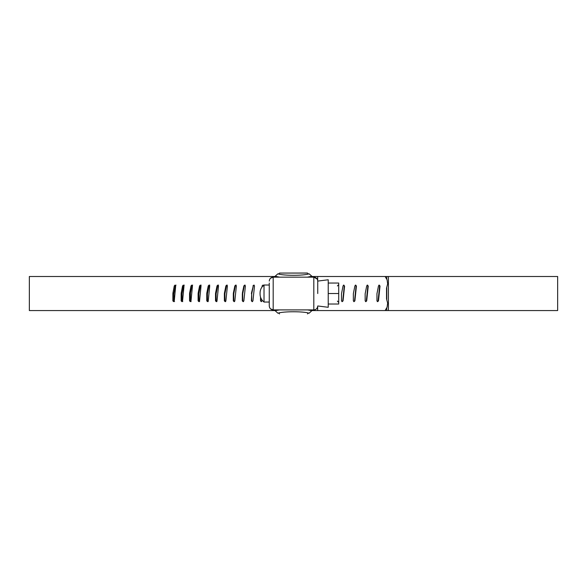 <?xml version="1.0" encoding="UTF-8"?>
<svg xmlns="http://www.w3.org/2000/svg" width="587" height="587" viewBox="0 0 587 587"><rect width="100%" height="100%" fill="white"/><g stroke="black" fill="none" stroke-linecap="round" stroke-linejoin="round"><path stroke-width="0.88" d="M264.018 285.069L264.018 302.048C261.464 300.045 260.144 297.426 260.063 294.182L260.063 292.876C260.144 289.633 261.464 287.014 264.018 285.011L269.257 285.011L269.257 293.529M317.743 293.529L317.743 281.085L317.743 293.529M317.714 306.414C317.296 308.564 315.997 309.731 313.81 309.907C316.202 309.672 317.508 308.358 317.743 305.974L328.221 307.287L328.221 279.772L317.743 281.085C317.508 278.7 316.202 277.387 313.81 277.152L317.105 278.942M338.706 302.459L337.393 301.109L338.706 302.459M337.393 285.95L338.706 284.6L337.393 285.95M328.221 293.529L338.706 293.529L338.706 304.015L328.221 304.015M328.221 283.044L338.706 283.044L338.706 293.529M279.493 273.072L307.456 273.021L307.911 273.836L309.129 273.836L311.844 276.22L307.493 277.152L279.507 277.152L275.156 276.22L277.871 273.836L279.089 273.836L279.493 273.072L307.507 273.072M279.375 309.907L307.625 309.907L311.844 310.699L309.122 313.187C303.472 311.279 283.528 311.279 277.878 313.187L275.156 310.699L279.375 309.907L273.19 309.907L270.49 308.835M277.878 313.187L279.089 313.187L279.5 313.935M307.5 313.935L307.911 313.187L309.122 313.187M269.257 281.085C269.492 278.7 270.798 277.387 273.19 277.152L273.19 309.907C270.798 309.672 269.492 308.358 269.257 305.974L269.257 283.066M270.504 278.209L273.19 277.152L275.156 277.152L275.156 276.316M269.257 303.993L269.257 301.388M311.844 310.699L311.844 309.907L313.81 309.907L313.81 277.152L311.844 277.152L311.844 276.316M275.156 310.699L275.156 309.907M313.81 309.907L303.369 309.907M311.844 309.907L307.625 309.907M283.631 309.907L273.19 309.907M313.81 277.152L303.376 277.152M283.624 277.152L273.19 277.152M307.493 277.152L311.844 277.152M275.156 277.152L279.507 277.152M176.005 285.121L175.234 285.898L173.833 293.779L173.833 300.837L174.53 301.623M173.833 293.779L172.879 293.779L172.879 300.837L173.576 301.623L174.28 300.837L175.667 286.067L174.985 285.113M173.906 292.972L172.952 292.972L172.879 293.779M175.234 285.898L174.28 285.898L172.952 292.972M175.058 285.121L174.28 285.898M184.252 285.121L183.467 285.898L182.036 293.779L182.036 300.837L182.748 301.623M182.036 293.779L181.156 293.779L181.156 300.837L181.867 301.623L182.579 300.837L183.995 286.067L183.313 285.113M182.117 292.972L181.229 292.972L181.156 293.779M183.467 285.898L182.579 285.898L181.229 292.972M183.364 285.121L182.579 285.898M192.631 285.121L191.832 285.898L190.459 292.972L190.386 300.837L191.105 301.623M190.386 293.779L189.564 293.779L189.564 300.837L190.291 301.623L191.01 300.837L192.448 286.067L191.736 285.113M190.459 292.972L189.645 292.972L189.564 293.779M191.832 285.898L191.01 285.898L189.645 292.972M191.817 285.121L191.01 285.898M201.136 285.121L200.321 285.898L198.854 293.779L198.854 300.837L199.587 301.623M198.854 293.779L198.105 293.779L198.105 300.837L198.839 301.623L199.573 300.837L201.025 286.067L200.306 285.113M198.934 292.972L198.186 292.972L198.105 293.779M200.321 285.898L199.573 285.898L198.186 292.972M200.387 285.121L199.573 285.898M209.75 285.121L208.928 285.898L207.438 293.779L207.438 300.837L208.187 301.623M207.438 293.779L206.756 293.779L206.756 300.837L207.505 301.623L208.246 300.837L209.72 286.067L208.987 285.113L209.669 285.113M207.519 292.972L206.837 292.972L206.756 293.779M208.928 285.898L208.246 285.898L206.837 292.972M209.067 285.121L208.246 285.898M218.467 285.121L217.638 285.898L216.133 293.779L216.133 300.837L216.882 301.623M216.133 293.779L215.517 293.779L215.517 300.837L216.273 301.623L217.021 300.837L218.511 286.067L217.777 285.113L218.386 285.113M216.214 292.972L215.598 292.972L215.517 293.779M217.638 285.898L217.021 285.898L215.598 292.972M217.85 285.121L217.021 285.898M227.272 285.121L226.435 285.898L224.916 293.779L224.916 300.837L225.672 301.623M224.916 293.779L224.373 293.779L224.373 300.837L225.137 301.623L225.892 300.837L227.396 286.067L226.655 285.113M224.997 292.972L224.454 292.972L224.373 293.779M226.435 285.898L225.892 285.898L224.454 292.972M226.736 285.121L225.892 285.898M236.165 285.121L235.314 285.898L233.787 293.779L233.787 300.837L234.551 301.623M233.787 293.779L233.31 293.779L233.31 300.837L234.081 301.623L234.844 300.837L236.363 286.067L235.614 285.113L236.084 285.113M233.868 292.972L233.399 292.972L233.31 293.779M235.314 285.898L234.844 285.898L233.399 292.972M235.695 285.121L234.844 285.898M245.124 285.121L244.273 285.898L242.725 293.779L242.725 300.837L243.495 301.623M242.725 293.779L242.328 293.779L242.328 300.837L243.099 301.623L243.869 300.837L245.395 286.067L244.64 285.113L245.043 285.113M242.813 292.972L242.328 293.779M244.273 285.898L243.869 285.898L242.409 292.972M244.72 285.121L243.869 285.898M254.142 285.121L253.283 285.898L251.728 293.779L251.728 300.837L252.505 301.623M251.728 293.779L251.405 300.837L252.175 301.623L252.953 300.837L254.494 286.067L254.061 285.113M251.816 292.972L251.405 293.779M253.283 285.898L251.485 292.972M253.811 285.121L252.953 285.898M260.782 297.858L260.782 300.837L261.567 301.623M260.525 297.154L260.525 300.837L261.31 301.623L262.154 300.228M263.203 285.121L262.147 286.838M262.345 285.898L261.795 287.322M263.636 286.067L262.866 285.113M262.954 285.121L262.088 285.898M385.123 276.499L557.65 276.499L557.65 310.56L385.123 310.56L387.082 307.221L387.647 303.178L386.532 298.93L386.532 288.129L387.647 283.881L387.082 279.838L385.123 276.499L317.655 276.499L317.655 280.248M275.156 310.56L29.35 310.56L29.35 276.499L275.156 276.499M343.916 285.121L343.057 285.898L341.495 293.779L341.495 300.837L342.28 301.623L343.057 300.837L344.591 286.067L343.52 285.113M341.964 301.623L342.742 300.837L344.276 286.067L343.6 285.121M355.751 285.121L354.893 285.898L353.345 293.779L353.345 300.837L354.115 301.623L354.893 300.837L356.426 286.067L355.671 285.113M353.77 301.623L354.548 300.837L356.082 286.067L355.406 285.121M367.565 285.121L366.706 285.898L365.158 293.779L365.158 300.837L365.936 301.623L366.706 300.837L368.24 286.067L367.484 285.113M365.562 301.623L366.332 300.837L367.866 286.067L367.191 285.121M367.866 286.067L368.24 286.067M366.332 300.837L366.706 300.837M379.341 285.121L378.49 285.898L376.949 293.779L376.949 300.837L377.72 301.623L378.49 300.837L380.016 286.067L379.261 285.113M377.316 301.623L378.087 300.837L379.62 286.067L378.945 285.121M379.62 286.067L380.016 286.067M378.087 300.837L378.49 300.837M317.655 306.81L317.655 310.56L311.844 310.56M317.655 276.499L311.844 276.499M385.123 310.56L317.655 310.56M277.871 273.836C283.514 275.795 303.486 275.795 309.129 273.836M173.833 300.837L172.879 300.837M182.036 300.837L181.156 300.837M190.386 300.837L189.564 300.837M198.854 300.837L198.105 300.837M207.438 300.837L206.756 300.837M216.133 300.837L215.517 300.837M224.916 300.837L224.373 300.837M233.787 300.837L233.31 300.837M242.725 300.837L242.328 300.837M386.789 276.499L386.789 279.324M386.789 287.16L386.789 299.898M386.789 307.735L386.789 310.56M388.418 276.499L388.418 310.56M264.018 302.048L269.257 302.048M260.063 292.884L260.063 294.182"/></g></svg>
